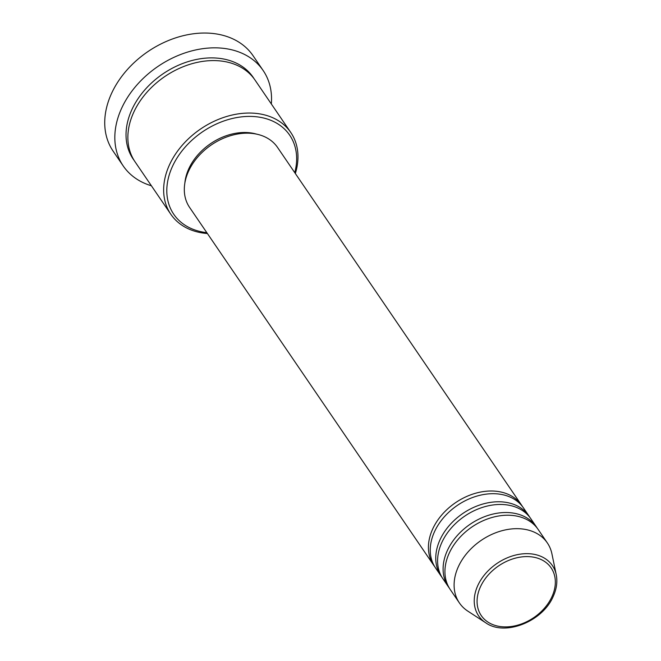 <?xml version="1.0" encoding="UTF-8"?>
<svg xmlns="http://www.w3.org/2000/svg" width="661" height="661" viewBox="0 0 661 661"><rect width="100%" height="100%" fill="white"/><g stroke="black" fill="none" stroke-linecap="round" stroke-linejoin="round"><path stroke-width="0.99" d="M434.649 566.568A53.235 39.371 -34.3 0 1 433.69 565.246A53.235 39.371 -34.3 0 1 432.682 529.007A53.235 39.371 -34.3 0 1 476.482 492.999A53.235 39.371 -34.3 0 1 521.636 505.252A53.235 39.371 -34.3 0 1 522.52 506.623M441.986 577.326A53.235 39.371 -34.3 0 1 441.036 576.012L435.525 567.939A53.235 39.371 -34.3 0 1 434.517 531.692A53.235 39.371 -34.3 0 1 478.324 495.692A53.235 39.371 -34.3 0 1 523.479 507.945L528.982 516.01A53.235 39.371 -34.3 0 1 529.858 517.381M441.036 576.012A53.235 39.371 -34.3 0 1 440.019 539.764A53.235 39.371 -34.3 0 1 483.827 503.765A53.235 39.371 -34.3 0 1 528.982 516.01M449.331 588.092A53.235 39.371 -34.3 0 1 448.373 586.77L442.87 578.697A53.235 39.371 -34.3 0 1 441.854 542.458A53.235 39.371 -34.3 0 1 485.661 506.45A53.235 39.371 -34.3 0 1 530.816 518.703L536.319 526.776A53.235 39.371 -34.3 0 1 537.203 528.147M448.373 586.77A53.235 39.371 -34.3 0 1 447.365 550.53A53.235 39.371 -34.3 0 1 491.164 514.522A53.235 39.371 -34.3 0 1 536.319 526.776M459.387 602.915L450.207 589.463A53.235 39.371 -34.3 0 1 449.199 553.216A53.235 39.371 -34.3 0 1 493.007 517.216A53.235 39.371 -34.3 0 1 538.161 529.469L547.333 542.921A53.235 39.371 -34.3 0 1 551.918 553.827L556.248 574.748A44.634 33.017 -34.3 0 0 520.694 554.083A44.634 33.017 -34.3 0 0 477.804 585.514A44.634 33.017 -34.3 0 0 485.769 622.819L467.872 611.161A53.235 39.371 -34.3 0 1 459.387 602.915A53.235 39.371 -34.3 0 1 458.37 566.667A53.235 39.371 -34.3 0 1 502.178 530.667A53.235 39.371 -34.3 0 1 547.333 542.921M294.756 172.661A70.165 51.897 145.7 0 0 252.816 116.485A70.165 51.897 145.7 0 0 172.43 166.489A70.165 51.897 145.7 0 0 206.81 232.655M207.405 233.531A72.586 53.69 -34.3 0 1 170.844 214.288A72.586 53.69 -34.3 0 1 169.464 164.862A72.586 53.69 -34.3 0 1 229.202 115.766A72.586 53.69 -34.3 0 1 290.774 132.473A72.586 53.69 -34.3 0 1 295.351 173.537M263.144 70.504L253.056 55.706A84.691 62.638 145.7 0 0 181.213 36.215A84.691 62.638 145.7 0 0 111.519 93.49A84.691 62.638 145.7 0 0 113.13 151.154L123.227 165.952A84.691 62.638 -34.3 0 1 121.616 108.288A84.691 62.638 -34.3 0 1 191.31 51.013A84.691 62.638 -34.3 0 1 263.144 70.504A84.691 62.638 -34.3 0 1 271.332 103.975M170.844 214.288L135.059 161.821A72.586 53.69 -34.3 0 1 133.679 112.403A72.586 53.69 -34.3 0 1 193.409 63.307A72.586 53.69 -34.3 0 1 254.989 80.014L290.774 132.473M433.69 565.246L189.591 207.414A53.235 39.371 -34.3 0 1 188.575 171.174A53.235 39.371 -34.3 0 1 232.383 135.166A53.235 39.371 -34.3 0 1 277.537 147.42L521.636 505.252M184.857 183.072A50.814 37.586 -34.3 0 1 188.79 168.762A50.814 37.586 -34.3 0 1 256.608 134.133M151.402 185.782A84.691 62.638 -34.3 0 1 123.227 165.952M551.952 596.709A42.296 31.282 145.7 0 0 532.146 556.942A42.296 31.282 145.7 0 0 480.464 586.786A42.296 31.282 145.7 0 0 500.27 626.554A42.296 31.282 145.7 0 0 551.952 596.709M134.166 160.458A72.586 53.69 -34.3 0 1 131.845 109.709A72.586 53.69 -34.3 0 1 192.599 60.349A72.586 53.69 -34.3 0 1 254.039 78.684M485.769 622.819C504.971 636.609 542.764 621.489 553.24 596.371C556.612 588.918 557.611 581.713 556.248 574.748"/></g></svg>
